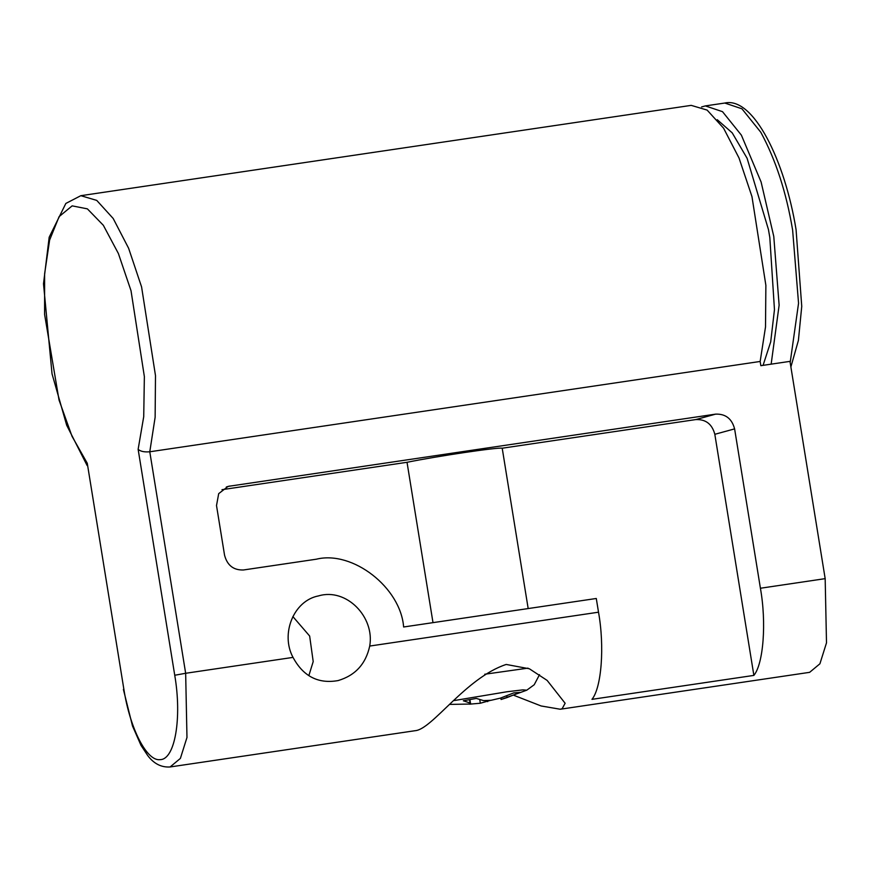 <?xml version="1.0" encoding="UTF-8"?>
<svg xmlns="http://www.w3.org/2000/svg" width="870" height="870" viewBox="0 0 870 870"><rect width="100%" height="100%" fill="white"/><g stroke="black" fill="none" stroke-linecap="round" stroke-linejoin="round"><path stroke-width="1.3" d="M528.003 668.138L484.742 674.239M123.866 689.225L87.272 463.275L123.866 689.225C129.956 728.788 146.943 761.707 160.21 759.63C174.946 759.597 182.091 718.098 174.739 675.25L185.658 673.282L186.974 737.477L180.384 758.412L170.107 766.959L415.099 730.702C432.205 729.549 465.7 677.741 506.209 664.452L529.373 668.78L547.132 680.405L565.13 703.264L562.096 708.778L560.226 709.235L541.129 705.972L514.094 695.413M293.027 657.394C280.336 633.991 293.527 600.615 318.594 595.885C346.478 587.576 374.894 617.08 369.717 646.051C365.791 664.006 355.232 675.522 338.038 680.59C318.235 684.081 303.228 676.349 293.027 657.394L185.658 673.282L149.781 451.78C144.344 452.248 140.461 451.421 138.134 449.311L143.724 416.654L144.366 376.612L131.022 290.743L118.396 253.54L103.345 225.297L87.391 208.865L72.145 205.864L59.116 216.619L49.623 240.044L44.62 273.8L44.598 314.472L59.029 400.037L72.036 436.338L87.272 463.275M317.648 596.135L318.594 595.885M308.85 675.631L313.2 661.57L309.655 636.035L292.875 616.569M338.995 680.34L338.038 680.59M701.59 106.934L705.352 105.912L722.502 111.665L741.381 135.154L761.109 182.015L773.778 236.444L779.129 305.163L771.157 364.149M717.271 119.712L732.225 132.871L747.091 158.264L768.449 229.549L769.819 237.532L774.463 309.655L770.711 341.834L763.066 365.356M450.236 704.395L470.322 704.047L470.094 703.036L463.329 700.774L476.303 698.425L483.535 700.611L491.071 700.296L500.544 698.088L513.8 692.879L520.053 692.379L507.036 697.577L501.087 699.491L500.837 697.99M490.539 700.339L480.327 703.243L469.289 704.189M487.483 700.524L487.657 701.633M479.74 699.654L480.327 703.243M469.898 699.556L470.648 704.156M469.593 699.611L470.322 704.047M469.539 699.621L470.094 703.036M506.753 695.859L507.036 697.577M528.177 608.565L502.207 448.213C498.369 447.093 437.588 456.087 407.029 462.296L432.999 622.648M221.991 489.679L407.029 462.296M753.877 675.403L591.97 699.35C601.583 687.626 604.672 646.53 598.516 612.197L596.287 598.484L403.626 626.987C400.635 587.5 352.654 550.21 316.386 559.192L243.524 569.97C233.584 570.318 227.266 565.413 224.558 555.223L216.51 505.535L218.696 493.638L228.103 486.384L715.64 414.131C725.58 413.783 731.898 418.687 734.606 428.877L760.413 588.24C766.579 622.583 763.49 663.669 753.877 675.403L714.825 434.304C712.117 424.125 705.798 419.209 695.859 419.568L502.207 448.213M560.226 709.235L809.633 672.336L819.91 663.788L826.5 642.843L825.173 578.648L789.982 361.365L760.848 365.683L760.162 361.463L765.513 326.957L765.872 285.295L751.963 196.598L739.011 157.97L723.579 128.184L707.125 110.088L691.215 105.368L80.834 195.685L96.744 200.404L113.198 218.5L128.629 248.287L141.582 286.915L155.491 375.612L155.132 417.274L149.781 451.78L760.162 361.463M705.352 105.912L724.786 103.041L741.936 108.793L760.815 132.284C775.736 159.808 786.328 192.368 792.613 229.974L798.551 303.249L790.178 362.529M539.52 674.674L534.213 684.744L526.763 690.193L522.979 689.866L506.938 691.759L454.423 700.524M174.739 675.25L138.134 449.311M734.606 428.877L714.825 434.304M715.64 414.131L695.859 419.568M229.93 486.004L226.341 486.993M598.516 612.197L369.717 646.051M825.173 578.648L760.413 588.24M724.786 103.041C753.333 96.407 784.903 160.504 796.072 229.691L801.748 306.37L798.399 340.431L790.884 366.944M526.763 690.193L501.087 699.491M87.12 465.515L66.696 425.278L52.037 373.85L43.5 283.772L49.188 237.195L65.848 203.439L80.834 195.685M123.388 689.41L132.512 726.026L141.005 745.362L147.693 755.519C153.838 763.719 161.309 767.536 170.107 766.959"/></g></svg>
